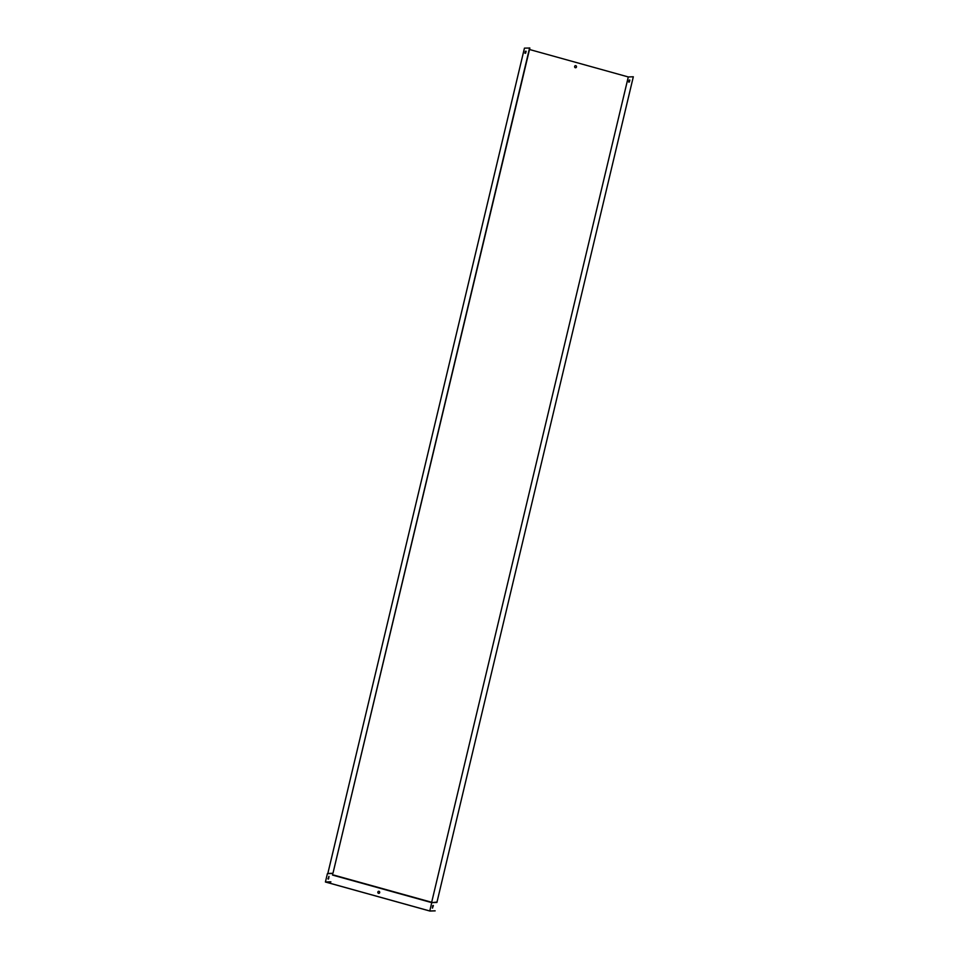 <?xml version="1.0" encoding="UTF-8"?>
<svg xmlns="http://www.w3.org/2000/svg" width="959" height="959" viewBox="0 0 959 959"><rect width="100%" height="100%" fill="white"/><g stroke="black" fill="none" stroke-linecap="round" stroke-linejoin="round"><path stroke-width="1.44" d="M629.859 80.148L628.9 82.03M436.968 902.179L633.324 76.78L436.968 902.179M629.38 82.018L629.847 80.065L629.116 80.088L628.648 82.042L629.38 82.018M332.617 874.752L431.67 902.275L628.289 76.948L633.324 76.78M332.545 875.064L431.754 902.635L436.705 902.107M575.328 67.717A1.007 0.935 88 0 0 576.491 66.71A1.007 0.935 88 0 0 574.621 66.627A1.007 0.935 88 0 0 575.328 67.717M529.5 49.496L628.289 76.948M525.16 53.201L526.119 51.318M332.965 873.277L529.847 48.022L524.453 48.13L327.834 873.457L332.965 873.277L529.596 47.95M526.107 51.247L525.376 51.271L524.909 53.213L525.652 53.189L526.107 51.247M575.472 65.739A1.007 0.935 -92 0 1 575.544 67.753M329.009 876.466L328.278 879.127M330.915 881.896L325.772 882.076L429.776 910.978L434.918 910.798M378.529 893.332A1.007 0.935 88 0 0 379.704 892.326A1.007 0.935 88 0 0 377.834 892.242A1.007 0.935 88 0 0 378.529 893.332M436.896 902.455L431.754 902.635L429.776 910.978M433.372 905.728L432.389 908.113L432.653 905.752L433.372 905.728M433.276 905.44L432.533 908.101M332.641 873.481L327.403 873.661L325.413 882.004L429.932 911.05L435.17 910.87M378.745 893.356A1.007 0.935 88 0 0 378.685 891.355M327.918 878.768L328.637 878.744L328.901 876.382L328.182 878.84M330.651 881.824L325.413 882.004"/></g></svg>
